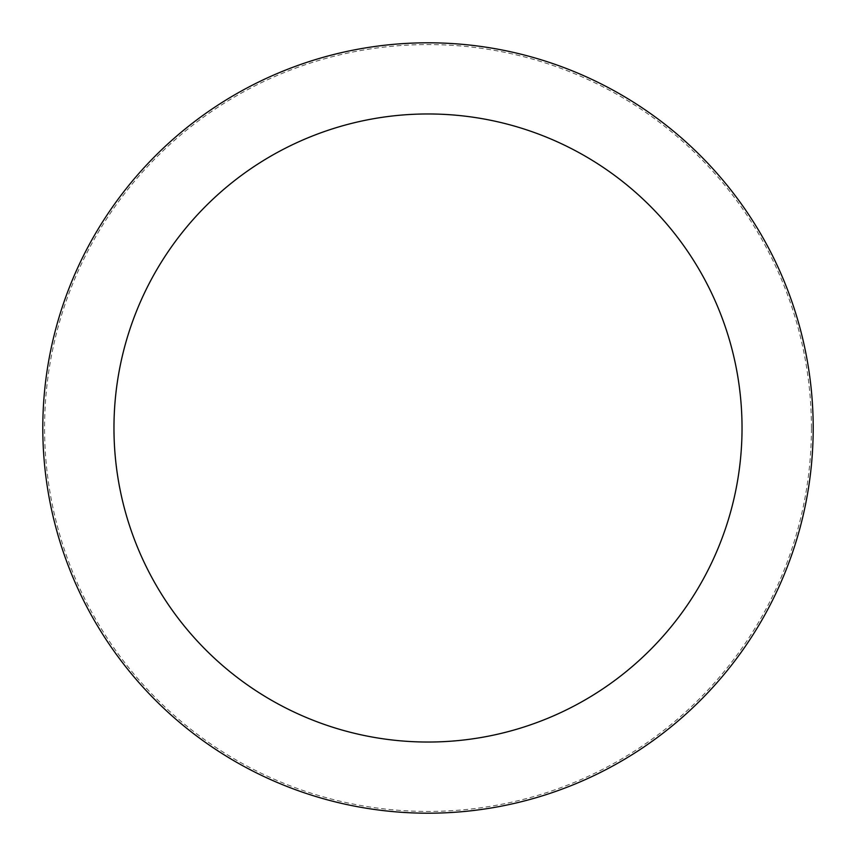 <?xml version="1.0" encoding="UTF-8"?>
<svg xmlns="http://www.w3.org/2000/svg" width="856" height="856" viewBox="0 0 856 856"><rect width="100%" height="100%" fill="white"/><g stroke="black" fill="none" stroke-linecap="round" stroke-linejoin="round"><path stroke-width="0.64" stroke-dasharray="4.28 3.21" d="M428 813.2A385.2 385.2 0 0 0 813.2 428A385.2 385.2 0 0 0 428 42.8A385.2 385.2 0 0 0 42.8 428A385.2 385.2 0 0 0 428 813.2A385.2 385.2 0 0 0 813.2 428A385.2 385.2 0 0 0 428 42.8A385.2 385.2 0 0 0 42.8 428A385.2 385.2 0 0 0 428 813.2M428 742.034A314.034 314.034 0 0 0 742.034 428A314.034 314.034 0 0 0 428 113.966A314.034 314.034 0 0 0 113.966 428A314.034 314.034 0 0 0 428 742.034M813.2 428A385.2 385.2 0 0 0 428 42.8A385.2 385.2 0 0 0 42.8 428A385.2 385.2 0 0 0 428 813.2A385.2 385.2 0 0 0 813.2 428M811.424 428A383.424 383.424 0 0 0 428 44.576A383.424 383.424 0 0 0 44.576 428A383.424 383.424 0 0 0 428 811.424A383.424 383.424 0 0 0 811.424 428"/><path stroke-width="1.28" d="M742.034 428A314.034 314.034 0 0 0 428 113.966A314.034 314.034 0 0 0 113.966 428A314.034 314.034 0 0 0 428 742.034A314.034 314.034 0 0 0 742.034 428M813.2 428A385.2 385.2 0 0 0 428 42.8A385.2 385.2 0 0 0 42.8 428A385.2 385.2 0 0 0 428 813.2A385.2 385.2 0 0 0 813.2 428"/></g></svg>
